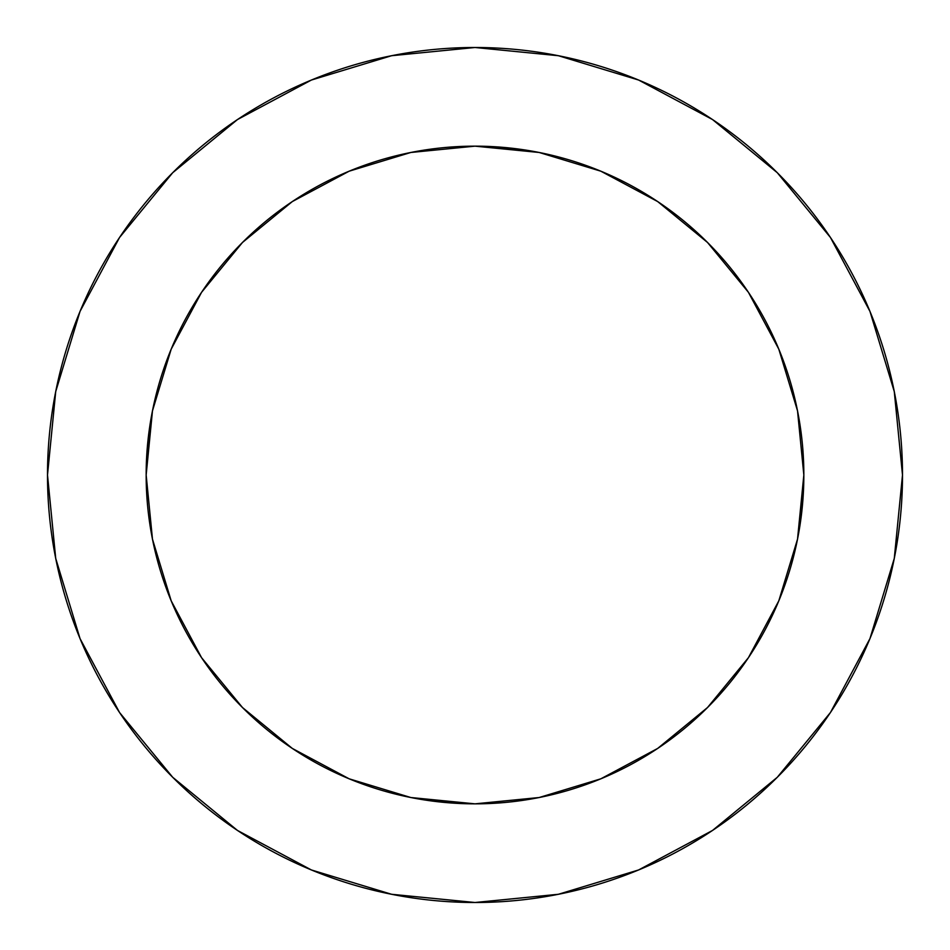 <?xml version="1.0" encoding="UTF-8"?>
<svg xmlns="http://www.w3.org/2000/svg" width="950" height="950" viewBox="0 0 950 950"><rect width="100%" height="100%" fill="white"/><g stroke="black" fill="none" stroke-linecap="round" stroke-linejoin="round"><path stroke-width="1.43" d="M803.842 475L797.525 410.839L778.81 349.161L748.422 292.303L707.524 242.476L657.697 201.578L600.839 171.19L539.161 152.475L475 146.157L410.839 152.475L349.161 171.19L292.303 201.578L242.476 242.476L201.578 292.303L171.19 349.161L152.475 410.839L146.157 475L152.475 539.161L171.19 600.839L201.578 657.697L242.476 707.524L292.303 748.422L349.161 778.81L410.839 797.525L475 803.842L539.161 797.525L600.839 778.81L657.697 748.422L707.524 707.524L748.422 657.697L778.81 600.839L797.525 539.161L803.842 475A328.843 328.843 0 0 1 475 803.842A328.843 328.843 0 0 1 146.157 475A328.843 328.843 0 0 1 475 146.157A328.843 328.843 0 0 1 803.842 475L799.164 530.278M47.5 475A427.5 427.5 0 0 1 475 47.5A427.5 427.5 0 0 1 902.5 475A427.5 427.5 0 0 1 475 902.5A427.5 427.5 0 0 1 47.5 475L55.718 558.398L80.038 638.602L119.546 712.512L172.71 777.29L237.488 830.454L311.398 869.962L391.602 894.283L475 902.5L558.398 894.283L638.602 869.962L712.512 830.454L777.29 777.29L830.454 712.512L869.962 638.602L894.283 558.398L902.5 475L894.283 391.602L869.962 311.398L830.454 237.488L777.29 172.71L712.512 119.546L638.602 80.038L558.398 55.718L475 47.5L391.602 55.718L311.398 80.038L237.488 119.546L172.71 172.71L119.546 237.488L80.038 311.398L55.718 391.602L47.5 475M475 803.842L419.722 799.164M146.157 475L150.836 419.722M475 146.157L530.278 150.836M830.454 237.488L777.29 172.71L712.619 119.629M237.488 119.546L172.71 172.71L119.629 237.381M119.546 712.512L172.71 777.29L237.381 830.371M712.512 830.454L777.29 777.29L830.371 712.619"/></g></svg>
